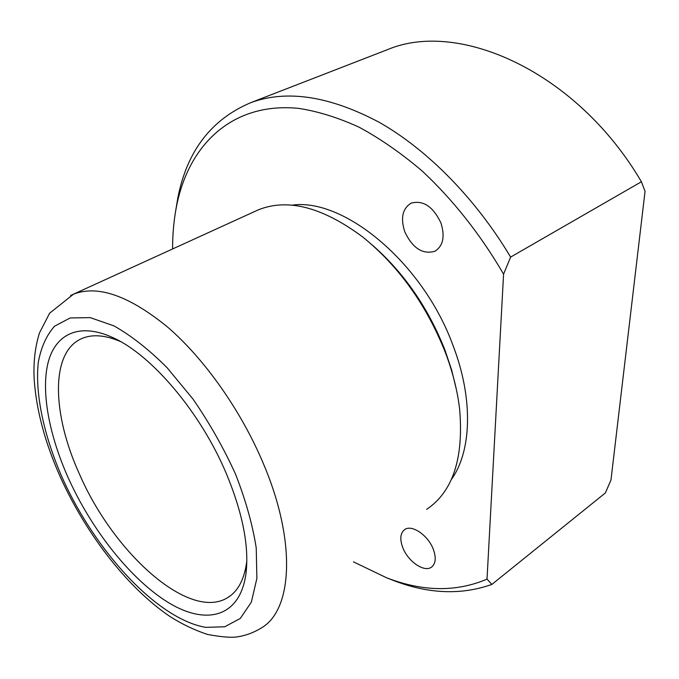 <?xml version="1.0" encoding="UTF-8"?>
<svg xmlns="http://www.w3.org/2000/svg" width="679" height="679" viewBox="0 0 679 679"><rect width="100%" height="100%" fill="white"/><g stroke="black" fill="none" stroke-linecap="round" stroke-linejoin="round"><path stroke-width="1.02" d="M433.287 549.226C428.084 535.23 411.72 524.188 404.676 529.586C400.271 533.074 399.651 539.109 402.817 547.698C407.986 561.499 424.299 572.728 431.521 567.118C435.765 563.672 436.351 557.714 433.287 549.226M172.593 248.964C172.551 233.652 173.943 219.037 176.761 205.1C189.025 144.72 232.337 101.672 298.938 108.411C318.213 111.424 338.278 117.688 359.14 127.219C380.223 138.626 401.153 153.157 421.931 170.802C452.613 199.295 480.673 234.688 503.572 274.138L510.625 257.086C475.393 198.081 426.921 149.321 379.154 122.271C329.833 96.129 287.209 89.526 251.289 102.461C211.525 119.054 187.048 150.831 177.856 197.793L175.479 211.992M353.47 561.856L386.538 577.753C422.754 591.765 456.254 592.224 487.021 579.128L491.893 584.407C461.194 595.305 428.305 593.972 393.234 580.401L387.947 578.304M491.893 584.407L605.371 492.937L610.973 480.045L645.05 191.308L641.409 181.76C576.904 71.601 459.004 19.699 388.048 49.423L383.058 51.358M641.409 181.76L510.625 257.086M120.412 341.512C105.058 335.019 92.183 334.034 81.794 338.558C50.068 352.078 52.096 414.182 79.418 474.001C113.24 552.519 189.161 621.591 227.652 597.656C237.845 591.46 244.168 579.722 246.63 562.433L246.825 560.803M226.65 474.349C201.103 412.993 151.892 355.075 113.138 337.743C79.477 322.109 55.491 333.847 48.099 362.594C40.85 391.639 49.194 435.307 68.333 478.075C91.928 530.35 131.072 579.874 168.791 602.816C206.314 625.58 239.993 617.355 245.968 573.713C249.235 546.714 242.793 513.596 226.65 474.349M426.667 509.343C452.842 491.723 463.833 458.333 459.632 409.182C457.468 390.722 452.664 371.693 445.22 352.104C426.208 304.531 398.692 266.151 362.679 236.954C322.355 207.01 287.506 198.005 258.122 209.938L254.88 211.424M456.381 389.5L451.62 369.902L444.949 350.05C428.228 307.876 404.064 272.916 372.474 245.17M451.246 479.688C471.608 451.637 473.67 398.98 452.901 345.161C422.635 262.247 343.43 197.496 291.919 205.185M503.572 274.138L487.021 579.128M404.82 231.895C412.654 248.251 422.661 254.71 434.84 251.281C443.158 246.01 445.178 236.538 440.909 222.873C433.083 206.526 423.17 199.94 411.16 203.131C402.477 208.512 400.364 218.095 404.82 231.895M235.528 474.146C223.603 447.936 209.438 422.932 193.031 399.125L166.941 367.534C148.794 349.456 131.115 335.562 113.885 325.844L90.222 317.628L70.175 317.95L54.575 326.192C46.511 335.248 41.071 347.3 38.279 362.34C34.867 394.372 44.084 436.317 62.485 478.211C95.459 551.552 157.29 619.112 205.754 627.362L224.732 626.776L240.298 618.433L251.34 602.171L256.883 578.355L256.229 547.928C252.613 524.825 245.722 500.236 235.528 474.146M258.122 209.938L73.485 294.185L49.601 313.223L39.501 332.871C35.011 347.088 33.246 362.807 34.213 380.019C36.471 410.914 45.272 443.472 60.626 477.693C86.462 534.458 127.508 587.938 170.395 616.795C182.702 624.502 195.102 630.384 207.596 634.441C221.575 637.072 231.624 637.853 237.735 636.8C246.129 635.468 254.005 632.514 261.373 627.939C292.284 610.243 296.765 542.402 263.562 464.054C241.452 411.211 204.786 359.208 167.925 327.354C129.324 295.755 97.844 284.696 73.485 294.185L70.557 295.526M432.031 566.727L431.521 567.118M176.761 205.1L177.856 197.793M386.538 577.753L393.234 580.401M388.048 49.423L251.289 102.461M230.402 595.772L227.652 597.656M117.832 340.094L113.138 337.743M246.63 562.433L245.968 573.713M435.646 250.848L434.84 251.281"/></g></svg>
